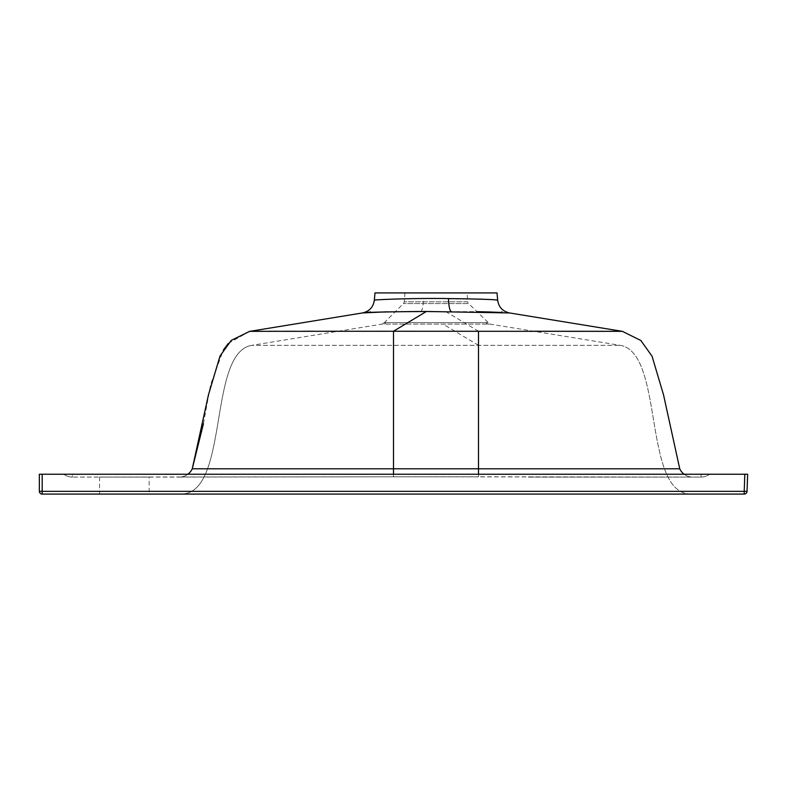 <?xml version="1.0" encoding="UTF-8"?>
<svg xmlns="http://www.w3.org/2000/svg" width="787" height="787" viewBox="0 0 787 787"><rect width="100%" height="100%" fill="white"/><g stroke="black" fill="none" stroke-linecap="round" stroke-linejoin="round"><path stroke-width="0.59" stroke-dasharray="3.94 2.95" d="M149.136 477.079L99.556 477.079L149.136 477.079L149.136 494.079L99.556 494.079L149.136 494.079M99.556 477.079L99.556 494.079M387.037 311.829L476.686 311.642M533.812 331.258L338.184 331.258M325.503 331.258L313.777 331.258M302.483 331.268L296.532 331.268M283.645 331.268L278.549 331.268M268.151 331.278L263.999 331.288M256.07 331.297L254.535 331.297M252.607 331.307L249.951 331.327M228.319 343.407L249.735 331.327M479.804 299.09L423.485 298.578C392.92 298.991 376.54 299.532 374.346 300.191M404.99 292.921L467.006 292.921L404.99 292.921L404.213 301.815A2.833 2.833 0 0 1 403.397 303.566L384.371 322.591L487.625 322.591L386.122 322.591A7.083 6.847 90 0 1 383.987 324.087L488.009 324.087L382.167 324.087L251.84 345.336L620.156 345.336L251.84 345.336C207.502 352.566 229.637 494.079 181.01 494.079L393.5 494.079L181.01 494.079C229.637 494.079 207.502 352.566 251.84 345.336C207.502 352.566 229.637 494.079 181.01 494.079M485.884 322.591A7.083 6.847 -90 0 0 488.009 324.087L489.829 324.087L468.599 303.566L403.397 303.566L468.599 303.566A2.833 2.833 0 0 1 467.783 301.815L404.213 301.815L467.783 301.815L467.006 292.921M42.183 494.079L744.217 494.079L744.217 491.344L42.183 491.344L42.183 474.246L39.35 474.246L39.35 491.245A2.833 2.833 0 0 0 42.183 494.079L42.183 491.344L39.35 491.245M620.156 345.336C664.503 352.566 642.369 494.079 690.986 494.079L393.5 494.079L690.986 494.079C642.369 494.079 664.503 352.566 620.156 345.336L489.829 324.087M747.65 474.246L42.183 474.246M386.122 322.591L384.371 322.591L382.167 324.087M63.826 474.246L72.325 474.246L63.826 474.246A14.166 14.166 0 0 0 72.325 477.079L179.367 477.079A14.166 14.166 0 0 0 187.867 474.246A14.166 14.166 0 0 1 179.367 477.079L393.5 476.784L72.325 477.079L72.325 474.246L701.05 474.246L72.325 474.246L72.325 477.079A14.166 14.166 0 0 1 63.826 474.246A14.166 14.166 0 0 0 72.325 477.079M709.549 474.246L701.05 474.246L709.549 474.246A14.166 14.166 0 0 1 701.05 477.079L527.821 477.079L701.05 477.079A14.166 14.166 0 0 0 709.549 474.246A14.166 14.166 0 0 1 701.05 477.079L701.05 474.246L701.05 477.079M497.02 292.921L374.976 292.921M497.659 300.191L483.789 299.276M500.886 312.459L507.812 312.832M622.399 331.347L619.369 331.307M203.449 423.691L210.591 384.695L223.331 350.087M192.254 468.796A14.166 14.166 0 0 1 179.367 477.079A14.166 14.166 0 0 0 192.254 468.796L208.506 394.651L220.026 356.029L231.27 340.387L249.686 331.337M393.5 474.246L393.5 476.784L692.639 477.079L478.496 476.784L478.496 331.258M679.742 468.796A14.166 14.166 0 0 0 692.639 477.079A14.166 14.166 0 0 1 684.139 474.246A14.166 14.166 0 0 0 692.639 477.079A14.166 14.166 0 0 1 679.742 468.796L642.054 468.796M598.887 468.796L393.5 468.796L393.5 476.784L478.496 476.784L478.496 474.246M478.575 331.258L445.59 311.475M420.819 311.465A14.166 2.882 -90 0 0 423.485 298.578M478.496 345.336L442.963 324.087M744.817 474.246L744.217 491.344L747.05 491.344M207.532 468.796L393.5 468.796L393.5 331.258M370.647 311.613L362.512 312.941M509.484 312.941L501.349 311.613"/><path stroke-width="1.18" d="M207.532 468.796L192.254 468.796A14.166 14.166 0 0 1 187.867 474.246A14.166 14.166 0 0 0 192.254 468.796L208.506 394.651L220.026 356.029L231.27 340.387L249.686 331.337L393.421 331.258L622.399 331.347L640.844 340.505L652.029 356.157L663.51 394.749L679.742 468.796L663.51 394.749L652.029 356.157L640.844 340.505L622.399 331.347L509.484 312.941L426.406 311.475C387.794 311.731 366.516 312.223 362.561 312.931C363.614 312.39 383.033 311.898 420.819 311.465M249.951 331.327L362.512 312.941L387.037 311.829M338.184 331.258L325.503 331.258M313.777 331.258L302.483 331.268M296.532 331.268L283.645 331.268M278.549 331.268L268.151 331.278M263.999 331.288L256.07 331.297M254.535 331.297L252.607 331.307M497.659 300.191L497.02 292.921L374.976 292.921L374.346 300.191C373.127 299.758 411.867 298.007 448.511 298.578C479.116 298.991 495.495 299.532 497.659 300.191C498.702 307.137 502.647 311.377 509.484 312.941L507.812 312.832M42.183 474.246L42.183 491.344L744.217 491.344L744.217 494.079A2.833 2.833 0 0 0 747.05 491.344A2.833 2.833 0 0 1 744.217 494.079A2.833 2.833 0 0 0 747.05 491.344A2.833 2.833 0 0 1 744.217 494.079L42.183 494.079A2.833 2.833 0 0 1 39.35 491.245L39.35 474.246L747.65 474.246L747.05 491.344L747.65 474.246M483.789 299.276L479.804 299.09M476.686 311.642L490.901 312.026M490.94 312.026L500.886 312.459M619.369 331.307L533.812 331.258M393.5 331.258L393.5 468.796L192.254 468.796L203.449 423.691M223.331 350.087L228.319 343.407M679.742 468.796A14.166 14.166 0 0 0 684.139 474.246A14.166 14.166 0 0 1 679.742 468.796L478.496 468.796L478.496 331.258M393.421 331.258L426.406 311.475M451.167 311.465A14.166 2.882 90 0 1 448.511 298.578M747.05 491.344L744.217 491.344L744.817 474.246M42.183 494.079L42.183 491.344L39.35 491.245M393.5 474.246L393.5 468.796L478.496 468.796L478.496 474.246M642.054 468.796L598.887 468.796M249.272 331.396L249.804 331.317M362.512 312.941C369.349 311.386 373.294 307.137 374.346 300.191M622.192 331.317L622.724 331.396"/></g></svg>
